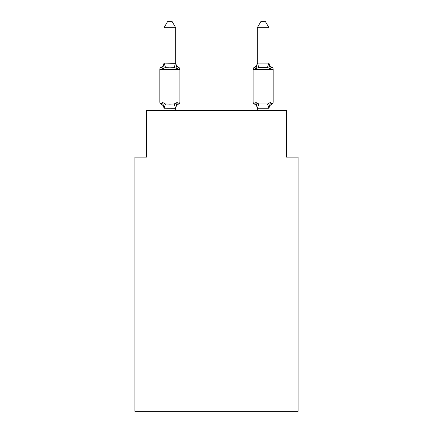 <?xml version="1.0" encoding="UTF-8"?>
<svg xmlns="http://www.w3.org/2000/svg" width="433" height="433" viewBox="0 0 433 433"><rect width="100%" height="100%" fill="white"/><g stroke="black" fill="none" stroke-linecap="round" stroke-linejoin="round"><path stroke-width="0.65" d="M298.126 411.35L298.126 157.147L286.462 157.147L286.462 110.507L146.538 110.507L146.538 157.147L134.874 157.147L134.874 411.35L298.126 411.35M268.974 110.507L268.974 108.223L257.31 108.223L255.854 102.448L254.425 104.088L255.854 102.448L254.425 104.088L255.854 102.448L254.425 104.088L255.854 102.448L254.425 104.088L255.854 102.448L254.425 104.088L255.854 102.448L254.425 104.088L255.854 102.448L254.425 104.088L255.854 102.448L254.425 104.088L255.854 102.448L254.425 104.088L255.854 102.448L254.425 104.088L255.854 102.448L254.425 104.088L255.854 102.448L254.425 104.088L255.854 102.448L254.425 104.088L255.854 102.448L254.425 104.088L255.854 102.448L254.425 104.088L255.854 102.448L254.425 104.088L255.854 102.448L254.425 104.088L255.854 102.448L254.425 104.088L255.854 102.448L254.425 104.088L255.854 102.448L254.425 104.088L255.854 102.448L258.766 103.947L267.518 103.947L270.43 102.448L271.859 104.088A2.333 2.333 0 0 0 273.169 101.993A2.333 2.333 0 0 1 271.859 104.088L271.193 103.768L271.859 104.088A2.333 2.333 0 0 0 273.169 101.993A2.333 2.333 0 0 1 271.859 104.088A2.333 2.333 0 0 0 273.169 101.993A2.333 2.333 0 0 1 271.859 104.088L271.193 103.768L271.859 104.088A2.333 2.333 0 0 0 273.169 101.993A2.333 2.333 0 0 1 271.859 104.088A2.333 2.333 0 0 0 273.169 101.993A2.333 2.333 0 0 1 271.859 104.088L271.193 103.768L271.859 104.088A2.333 2.333 0 0 0 273.169 101.993A2.333 2.333 0 0 1 271.859 104.088A2.333 2.333 0 0 0 273.169 101.993A2.333 2.333 0 0 1 271.859 104.088L271.193 103.768L271.859 104.088A2.333 2.333 0 0 0 273.169 101.993A2.333 2.333 0 0 1 271.859 104.088A2.333 2.333 0 0 0 273.169 101.993A2.333 2.333 0 0 1 271.859 104.088L271.193 103.768L271.859 104.088A2.333 2.333 0 0 0 273.169 101.993A2.333 2.333 0 0 1 271.859 104.088A2.333 2.333 0 0 0 273.169 101.993A2.333 2.333 0 0 1 271.859 104.088L271.193 103.768L271.859 104.088A2.333 2.333 0 0 0 273.169 101.993A2.333 2.333 0 0 1 271.859 104.088A2.333 2.333 0 0 0 273.169 101.993A2.333 2.333 0 0 1 271.859 104.088L271.193 103.768L271.859 104.088A2.333 2.333 0 0 0 273.169 101.993A2.333 2.333 0 0 1 271.859 104.088A2.333 2.333 0 0 0 273.169 101.993A2.333 2.333 0 0 1 271.859 104.088L271.193 103.768L271.859 104.088A2.333 2.333 0 0 0 273.169 101.993A2.333 2.333 0 0 1 271.859 104.088A2.333 2.333 0 0 0 273.169 101.993A2.333 2.333 0 0 1 271.859 104.088L271.193 103.768L271.859 104.088A2.333 2.333 0 0 0 273.169 101.993A2.333 2.333 0 0 1 271.859 104.088A2.333 2.333 0 0 0 273.169 101.993A2.333 2.333 0 0 1 271.859 104.088L271.193 103.768L271.859 104.088A2.333 2.333 0 0 0 273.169 101.993A2.333 2.333 0 0 1 271.859 104.088A2.333 2.333 0 0 0 273.169 101.993A2.333 2.333 0 0 1 271.859 104.088L271.193 103.768L271.859 104.088A2.333 2.333 0 0 0 273.169 101.993A2.333 2.333 0 0 1 271.859 104.088A2.333 2.333 0 0 0 273.169 101.993A2.333 2.333 0 0 1 271.859 104.088L271.193 103.768L271.859 104.088A2.333 2.333 0 0 0 273.169 101.993A2.333 2.333 0 0 1 271.859 104.088A2.333 2.333 0 0 0 273.169 101.993A2.333 2.333 0 0 1 271.859 104.088L271.193 103.768L271.859 104.088A2.333 2.333 0 0 0 273.169 101.993A2.333 2.333 0 0 1 271.859 104.088A2.333 2.333 0 0 0 273.169 101.993A2.333 2.333 0 0 1 271.859 104.088L271.193 103.768M268.974 62.633L268.974 62.633A5.131 5.131 0 0 0 271.859 67.245L270.43 68.885L269.212 65.074L270.43 68.885L271.859 67.245L270.43 68.885L269.212 65.074L270.43 68.885L271.859 67.245L270.43 68.885L269.212 65.074L270.43 68.885L271.859 67.245L270.43 68.885L269.212 65.074L270.43 68.885L271.859 67.245L270.43 68.885L269.212 65.074L270.43 68.885L271.859 67.245L270.43 68.885L271.859 67.245L270.43 68.885L269.212 65.074L270.43 68.885L271.859 67.245L270.43 68.885L271.859 67.245L270.43 68.885L269.212 65.074L270.43 68.885L271.859 67.245L270.43 68.885L271.859 67.245L270.43 68.885L269.212 65.074L270.43 68.885L271.859 67.245L270.43 68.885L271.859 67.245L270.43 68.885L269.212 65.074L270.43 68.885L271.859 67.245L270.43 68.885L271.859 67.245L270.43 68.885L269.212 65.074L270.43 68.885L271.859 67.245L270.43 68.885L271.859 67.245L270.43 68.885L269.212 65.074L270.43 68.885L271.859 67.245L270.43 68.885L271.859 67.245L270.43 68.885L269.212 65.074L270.43 68.885L271.859 67.245L270.43 68.885L271.859 67.245L270.43 68.885L269.212 65.074L270.43 68.885L271.859 67.245L270.43 68.885L271.859 67.245L270.43 68.885L269.212 65.074L270.43 68.885L271.859 67.245A2.333 2.333 0 0 1 273.169 69.34L273.169 101.993A2.333 2.333 0 0 1 271.859 104.088A2.333 2.333 0 0 0 273.169 101.993L253.116 101.993A2.333 2.333 0 0 0 254.425 104.088A5.131 5.131 0 0 1 257.31 108.705L257.31 108.012L257.31 108.705A5.131 5.131 0 0 0 254.425 104.088A5.131 5.131 0 0 1 257.31 108.705A5.131 5.131 0 0 0 254.425 104.088A5.131 5.131 0 0 1 257.31 108.705A5.131 5.131 0 0 0 254.425 104.088A5.131 5.131 0 0 1 257.31 108.705A5.131 5.131 0 0 0 254.425 104.088A5.131 5.131 0 0 1 257.31 108.705A5.131 5.131 0 0 0 254.425 104.088A5.131 5.131 0 0 1 257.31 108.705A5.131 5.131 0 0 0 254.425 104.088A5.131 5.131 0 0 1 257.31 108.705A5.131 5.131 0 0 0 254.425 104.088A5.131 5.131 0 0 1 257.31 108.705A5.131 5.131 0 0 0 254.425 104.088A5.131 5.131 0 0 1 257.31 108.705A5.131 5.131 0 0 0 254.425 104.088A5.131 5.131 0 0 1 257.31 108.705A5.131 5.131 0 0 0 254.425 104.088A5.131 5.131 0 0 1 257.31 108.705A5.131 5.131 0 0 0 254.425 104.088A5.131 5.131 0 0 1 257.31 108.705A5.131 5.131 0 0 0 254.425 104.088A5.131 5.131 0 0 1 257.31 108.705A5.131 5.131 0 0 0 254.425 104.088A5.131 5.131 0 0 1 257.31 108.705A5.131 5.131 0 0 0 254.425 104.088L255.854 102.448L254.425 104.088M268.974 27.712L265.472 21.65L260.812 21.65L257.31 27.712L268.974 27.712L268.974 63.321L270.43 68.885L267.518 67.386L258.766 67.386L255.854 68.885L256.401 67.039L255.854 68.885L256.401 67.039L255.854 68.885L256.401 67.039L255.854 68.885L256.401 67.039L255.854 68.885L256.401 67.039L255.854 68.885L256.401 67.039L255.854 68.885L256.401 67.039L255.854 68.885L256.401 67.039L255.854 68.885L256.401 67.039L255.854 68.885L256.401 67.039L255.854 68.885L256.401 67.039L255.854 68.885L256.401 67.039L255.854 68.885L256.401 67.039L255.854 68.885L256.401 67.039L255.854 68.885L254.425 67.245L255.091 67.564M268.974 108.705L268.974 108.705A5.131 5.131 0 0 1 271.859 104.088L270.43 102.448L271.859 104.088M257.31 62.633L257.31 62.633A5.131 5.131 0 0 1 254.425 67.245A2.333 2.333 0 0 0 253.116 69.34L253.116 101.993M164.026 108.705L164.026 108.705A5.131 5.131 0 0 0 161.141 104.088A2.333 2.333 0 0 1 159.831 101.993A2.333 2.333 0 0 0 161.141 104.088A2.333 2.333 0 0 1 159.831 101.993A2.333 2.333 0 0 0 161.141 104.088L162.57 102.448L161.141 104.088A2.333 2.333 0 0 1 159.831 101.993A2.333 2.333 0 0 0 161.141 104.088L162.57 102.448L161.141 104.088A2.333 2.333 0 0 1 159.831 101.993A2.333 2.333 0 0 0 161.141 104.088L162.57 102.448L161.141 104.088A2.333 2.333 0 0 1 159.831 101.993A2.333 2.333 0 0 0 161.141 104.088L162.57 102.448L161.141 104.088A2.333 2.333 0 0 1 159.831 101.993A2.333 2.333 0 0 0 161.141 104.088L162.57 102.448L161.141 104.088A2.333 2.333 0 0 1 159.831 101.993A2.333 2.333 0 0 0 161.141 104.088L162.57 102.448L161.141 104.088A2.333 2.333 0 0 1 159.831 101.993A2.333 2.333 0 0 0 161.141 104.088L162.57 102.448L161.141 104.088A2.333 2.333 0 0 1 159.831 101.993A2.333 2.333 0 0 0 161.141 104.088L162.57 102.448L161.141 104.088A2.333 2.333 0 0 1 159.831 101.993A2.333 2.333 0 0 0 161.141 104.088L162.57 102.448L161.141 104.088A2.333 2.333 0 0 1 159.831 101.993A2.333 2.333 0 0 0 161.141 104.088L162.57 102.448L161.141 104.088A2.333 2.333 0 0 1 159.831 101.993A2.333 2.333 0 0 0 161.141 104.088L162.57 102.448L161.141 104.088A2.333 2.333 0 0 1 159.831 101.993A2.333 2.333 0 0 0 161.141 104.088L162.57 102.448L161.141 104.088A2.333 2.333 0 0 1 159.831 101.993A2.333 2.333 0 0 0 161.141 104.088L162.57 102.448L161.141 104.088A2.333 2.333 0 0 1 159.831 101.993A2.333 2.333 0 0 0 161.141 104.088L162.57 102.448L161.141 104.088A2.333 2.333 0 0 1 159.831 101.993A2.333 2.333 0 0 0 161.141 104.088L162.57 102.448L161.141 104.088A2.333 2.333 0 0 1 159.831 101.993A2.333 2.333 0 0 0 161.141 104.088L162.57 102.448L161.141 104.088A2.333 2.333 0 0 1 159.831 101.993A2.333 2.333 0 0 0 161.141 104.088L162.57 102.448L161.141 104.088A2.333 2.333 0 0 1 159.831 101.993A2.333 2.333 0 0 0 161.141 104.088L162.57 102.448L161.141 104.088A2.333 2.333 0 0 1 159.831 101.993A2.333 2.333 0 0 0 161.141 104.088L162.57 102.448L161.141 104.088A2.333 2.333 0 0 1 159.831 101.993A2.333 2.333 0 0 0 161.141 104.088L162.57 102.448L161.141 104.088A2.333 2.333 0 0 1 159.831 101.993A2.333 2.333 0 0 0 161.141 104.088L162.57 102.448L161.141 104.088A2.333 2.333 0 0 1 159.831 101.993A2.333 2.333 0 0 0 161.141 104.088L162.57 102.448L161.141 104.088A2.333 2.333 0 0 1 159.831 101.993A2.333 2.333 0 0 0 161.141 104.088L162.57 102.448L161.141 104.088A2.333 2.333 0 0 1 159.831 101.993A2.333 2.333 0 0 0 161.141 104.088L162.57 102.448L161.141 104.088A2.333 2.333 0 0 1 159.831 101.993A2.333 2.333 0 0 0 161.141 104.088L162.57 102.448L161.141 104.088A2.333 2.333 0 0 1 159.831 101.993A2.333 2.333 0 0 0 161.141 104.088L162.57 102.448L161.141 104.088A2.333 2.333 0 0 1 159.831 101.993A2.333 2.333 0 0 0 161.141 104.088L162.57 102.448L161.141 104.088L162.57 102.448L165.482 103.947L169.855 104.18L174.234 103.947L177.146 102.448L178.575 104.088L177.909 103.768M164.026 62.633A5.131 5.131 0 0 1 161.141 67.245A2.333 2.333 0 0 0 159.831 69.34L179.884 69.34A2.333 2.333 0 0 0 178.575 67.245L177.146 68.885L178.575 67.245L177.146 68.885L178.575 67.245L177.146 68.885L178.575 67.245L177.146 68.885L178.575 67.245L177.146 68.885L178.575 67.245L177.146 68.885L178.575 67.245L177.146 68.885L178.575 67.245L177.146 68.885L174.234 67.386L169.855 67.153L165.482 67.386L162.57 68.885L161.141 67.245L162.57 68.885L161.141 67.245L162.57 68.885L161.141 67.245L162.57 68.885L161.141 67.245L162.57 68.885L161.141 67.245L162.57 68.885L161.141 67.245L162.57 68.885L161.141 67.245L162.57 68.885L161.141 67.245L162.57 68.885L161.141 67.245L162.57 68.885L161.141 67.245L162.57 68.885L161.141 67.245L162.57 68.885L161.141 67.245L162.57 68.885L161.141 67.245L162.57 68.885L161.141 67.245L162.57 68.885L161.141 67.245L162.57 68.885L161.141 67.245L162.57 68.885L161.141 67.245L162.57 68.885L161.141 67.245L162.57 68.885L161.141 67.245L162.57 68.885L161.141 67.245L162.57 68.885L161.141 67.245L162.57 68.885L161.141 67.245L162.57 68.885L161.141 67.245L162.57 68.885L161.141 67.245L162.57 68.885L161.141 67.245L162.57 68.885L161.141 67.245L162.57 68.885L161.141 67.245L162.57 68.885L161.141 67.245L162.57 68.885L164.026 63.11L175.69 63.321L175.69 62.633L177.146 68.885L178.575 67.245A2.333 2.333 0 0 1 179.884 69.34A2.333 2.333 0 0 0 178.575 67.245L177.146 68.885L178.575 67.245A2.333 2.333 0 0 1 179.884 69.34A2.333 2.333 0 0 0 178.575 67.245A2.333 2.333 0 0 1 179.884 69.34A2.333 2.333 0 0 0 178.575 67.245L177.146 68.885L178.575 67.245A2.333 2.333 0 0 1 179.884 69.34A2.333 2.333 0 0 0 178.575 67.245L177.146 68.885L178.575 67.245A2.333 2.333 0 0 1 179.884 69.34A2.333 2.333 0 0 0 178.575 67.245A2.333 2.333 0 0 1 179.884 69.34A2.333 2.333 0 0 0 178.575 67.245A2.333 2.333 0 0 1 179.884 69.34A2.333 2.333 0 0 0 178.575 67.245A2.333 2.333 0 0 1 179.884 69.34A2.333 2.333 0 0 0 178.575 67.245L177.146 68.885L178.575 67.245A2.333 2.333 0 0 1 179.884 69.34A2.333 2.333 0 0 0 178.575 67.245L177.146 68.885L178.575 67.245A2.333 2.333 0 0 1 179.884 69.34A2.333 2.333 0 0 0 178.575 67.245L177.146 68.885L178.575 67.245A2.333 2.333 0 0 1 179.884 69.34A2.333 2.333 0 0 0 178.575 67.245A2.333 2.333 0 0 1 179.884 69.34A2.333 2.333 0 0 0 178.575 67.245A2.333 2.333 0 0 1 179.884 69.34A2.333 2.333 0 0 0 178.575 67.245A2.333 2.333 0 0 1 179.884 69.34A2.333 2.333 0 0 0 178.575 67.245L177.146 68.885L178.575 67.245A2.333 2.333 0 0 1 179.884 69.34A2.333 2.333 0 0 0 178.575 67.245L177.146 68.885L178.575 67.245A2.333 2.333 0 0 1 179.884 69.34A2.333 2.333 0 0 0 178.575 67.245A2.333 2.333 0 0 1 179.884 69.34A2.333 2.333 0 0 0 178.575 67.245A2.333 2.333 0 0 1 179.884 69.34A2.333 2.333 0 0 0 178.575 67.245A2.333 2.333 0 0 1 179.884 69.34A2.333 2.333 0 0 0 178.575 67.245A2.333 2.333 0 0 1 179.884 69.34A2.333 2.333 0 0 0 178.575 67.245L177.146 68.885L178.575 67.245A2.333 2.333 0 0 1 179.884 69.34A2.333 2.333 0 0 0 178.575 67.245L177.146 68.885L178.575 67.245A2.333 2.333 0 0 1 179.884 69.34A2.333 2.333 0 0 0 178.575 67.245A2.333 2.333 0 0 1 179.884 69.34A2.333 2.333 0 0 0 178.575 67.245A2.333 2.333 0 0 1 179.884 69.34A2.333 2.333 0 0 0 178.575 67.245A2.333 2.333 0 0 1 179.884 69.34A2.333 2.333 0 0 0 178.575 67.245A2.333 2.333 0 0 1 179.884 69.34A2.333 2.333 0 0 0 178.575 67.245L177.146 68.885L178.575 67.245A2.333 2.333 0 0 1 179.884 69.34A2.333 2.333 0 0 0 178.575 67.245L177.146 68.885L178.575 67.245A2.333 2.333 0 0 1 179.884 69.34L179.884 101.993A2.333 2.333 0 0 1 178.575 104.088L177.146 102.448L178.575 104.088A5.131 5.131 0 0 0 175.69 108.705M177.146 102.448L178.575 104.088L177.146 102.448L178.575 104.088L177.146 102.448L178.575 104.088L177.146 102.448L178.575 104.088L177.146 102.448L178.575 104.088L177.146 102.448L178.575 104.088L177.146 102.448L178.575 104.088L177.146 102.448L178.575 104.088L177.146 102.448L178.575 104.088L177.146 102.448L178.575 104.088L177.146 102.448L178.575 104.088L177.146 102.448L178.575 104.088L177.146 102.448L178.575 104.088L177.146 102.448L175.592 108.255L164.026 108.223L162.57 102.448M175.69 27.712L164.026 27.712L167.528 21.65L172.188 21.65L175.69 27.712L175.69 63.321M257.31 110.507L257.31 108.012M255.854 68.885L254.425 67.245L255.854 68.885L254.425 67.245L255.854 68.885L254.425 67.245L255.854 68.885L254.425 67.245L255.854 68.885L254.425 67.245L255.854 68.885L254.425 67.245L255.854 68.885L254.425 67.245L255.854 68.885L254.425 67.245L255.854 68.885L254.425 67.245L255.854 68.885L254.425 67.245L255.854 68.885L254.425 67.245L255.854 68.885L254.425 67.245L255.854 68.885L254.425 67.245L255.854 68.885L254.425 67.245L255.854 68.885L257.31 63.11L268.974 63.11M159.831 69.34L159.831 101.993L179.884 101.993M164.026 27.712L164.026 63.11M175.69 110.507L175.69 108.223M164.026 110.507L164.026 108.223M177.146 68.885L178.575 67.245A5.131 5.131 0 0 1 175.69 62.633M257.31 27.712L257.31 63.11M270.43 102.448L268.974 108.223M165.482 103.947L164.123 108.255M174.234 103.947L175.592 108.255M164.123 63.083L165.482 67.386M175.592 63.083L174.234 67.386M273.169 69.34L253.116 69.34M268.877 108.255L267.518 103.947M257.408 108.255L258.766 103.947M267.518 67.386L268.877 63.083M258.766 67.386L257.408 63.083"/></g></svg>
